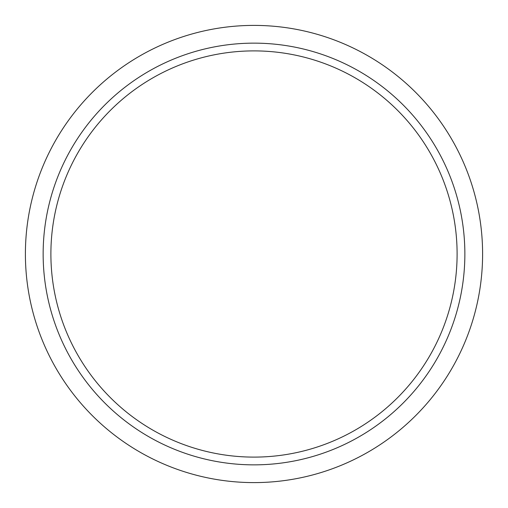 <?xml version="1.0" encoding="UTF-8"?>
<svg xmlns="http://www.w3.org/2000/svg" width="508" height="508" viewBox="0 0 508 508"><rect width="100%" height="100%" fill="white"/><g stroke="black" fill="none" stroke-linecap="round" stroke-linejoin="round"><path stroke-width="0.76" d="M43.148 254A210.852 210.852 0 0 1 359.429 71.393A210.852 210.852 0 0 1 359.429 436.607A210.852 210.852 0 0 1 43.148 254M457.105 254A203.105 203.105 0 0 0 152.444 78.105A203.105 203.105 0 0 0 152.444 429.895A203.105 203.105 0 0 0 457.105 254M25.4 254A228.6 228.6 0 0 1 368.3 56.026A228.6 228.6 0 0 1 368.3 451.974A228.6 228.6 0 0 1 25.4 254"/></g></svg>
